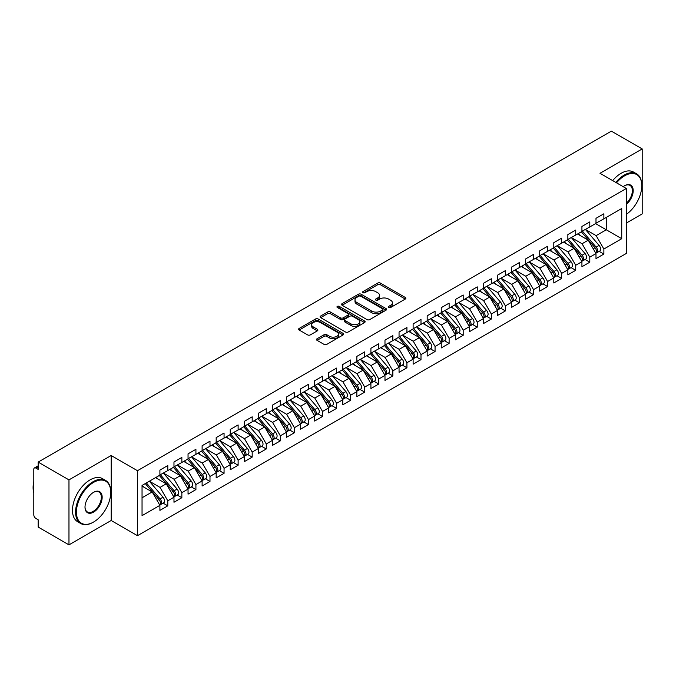 <?xml version="1.0" encoding="UTF-8"?>
<svg xmlns="http://www.w3.org/2000/svg" width="676" height="676" viewBox="0 0 676 676"><rect width="100%" height="100%" fill="white"/><g stroke="black" fill="none" stroke-linecap="round" stroke-linejoin="round"><path stroke-width="1.01" d="M388.683 307.529A1.369 0.786 0 0 0 390.618 307.529L405.287 299.054A1.952 1.124 0 0 0 405.853 298.26A1.952 1.124 0 0 0 405.287 297.465L380.427 283.109A1.952 1.124 0 0 0 377.673 283.109L362.995 291.584A1.369 0.786 0 0 0 362.598 292.142A1.369 0.786 0 0 0 362.995 292.7A1.369 0.786 0 0 0 364.93 292.7L366.831 291.601A6.245 3.608 0 0 1 375.67 291.601L377.74 292.801A6.245 3.608 0 0 1 379.566 295.353A6.245 3.608 0 0 1 377.74 297.905L375.839 298.995A1.369 0.786 0 0 0 375.442 299.553A1.369 0.786 0 0 0 375.839 300.11A1.369 0.786 0 0 0 377.774 300.11L379.675 299.02A6.245 3.608 0 0 1 388.506 299.02L390.576 300.212A6.245 3.608 0 0 1 392.41 302.764A6.245 3.608 0 0 1 390.576 305.315L388.683 306.414A1.369 0.786 0 0 0 388.277 306.972A1.369 0.786 0 0 0 388.683 307.529L388.683 306.414M317.052 338.76A1.952 1.124 0 0 0 316.478 339.555A1.952 1.124 0 0 0 317.052 340.349L324.024 344.38A1.952 1.124 0 0 0 326.787 344.38L343.078 334.966A1.952 1.124 0 0 0 343.653 334.172A1.952 1.124 0 0 0 343.078 333.378L318.227 319.03A1.952 1.124 0 0 0 315.464 319.03L299.172 328.435A1.952 1.124 0 0 0 298.598 329.229A1.952 1.124 0 0 0 299.172 330.023L307.597 334.89A1.952 1.124 0 0 0 310.36 334.89L317.331 330.868A1.952 1.124 0 0 0 317.897 330.065A1.952 1.124 0 0 0 317.331 329.271L313.149 326.854A5.222 3.017 0 0 1 311.619 324.725A5.222 3.017 0 0 1 314.847 321.937A5.222 3.017 0 0 1 320.542 322.596L336.901 332.043A5.222 3.017 0 0 1 338.431 334.172A5.222 3.017 0 0 1 335.203 336.961A5.222 3.017 0 0 1 329.516 336.302L326.787 334.73A1.952 1.124 0 0 0 324.024 334.73L317.052 338.76L317.052 340.349M626.306 223.08L642.2 213.903L642.2 148.931L611.391 131.144L38.16 462.097L38.16 469.406L35.913 468.105A2.983 1.724 -120 0 0 34.417 467.961A2.983 1.724 -120 0 0 33.8 469.321L33.8 514.808A2.983 1.724 -120 0 0 35.913 518.458L38.16 519.76L38.16 527.069L68.969 544.856L111.168 520.495L137.473 535.679L137.473 470.707L111.168 455.514L68.969 479.884L38.16 462.097M642.2 148.931L600.001 173.293L626.306 188.486L137.473 470.707M366.967 319.587A1.952 1.124 0 0 0 369.73 319.587L386.021 310.174A1.952 1.124 0 0 0 386.596 309.38A1.952 1.124 0 0 0 386.021 308.586L361.17 294.237A1.952 1.124 0 0 0 358.407 294.237L342.115 303.642A1.952 1.124 0 0 0 341.541 304.437A1.952 1.124 0 0 0 342.115 305.231L366.967 319.587M337.899 307.825A1.369 0.786 0 0 1 339.284 308.011L364.525 322.587L348.258 331.984A1.952 1.124 0 0 1 345.495 331.984L320.644 317.627L320.644 316.038A1.952 1.124 0 0 0 320.069 316.833A1.952 1.124 0 0 0 320.644 317.627M320.644 316.038L327.615 312.008A1.952 1.124 0 0 1 330.378 312.008L340.459 317.83A1.952 1.124 0 0 0 343.222 317.83L347.844 315.16A1.952 1.124 0 0 0 348.419 314.365A1.952 1.124 0 0 0 347.844 313.563L337.349 307.504A1.369 0.786 0 0 1 336.952 306.946A1.369 0.786 0 0 1 337.797 306.22A1.369 0.786 0 0 1 339.284 306.389L364.55 320.982A1.952 1.124 0 0 1 365.125 321.776A1.952 1.124 0 0 1 364.55 322.57L364.55 320.982M137.473 535.679L626.306 253.458L626.306 188.486M595.564 223.604L621.734 238.713L621.734 208.504L603.871 218.813L603.871 213.785L595.987 218.331L595.987 223.367L589.802 226.942L589.802 221.905L581.926 226.452L581.926 231.488L575.732 235.062L575.732 230.026L567.857 234.572L567.857 239.608L561.663 243.183L561.663 238.146L553.788 242.692L553.788 247.729L547.602 251.303L547.602 246.267L539.718 250.813L539.718 255.849L533.533 259.423L533.533 254.387L525.658 258.933L525.658 263.97L519.464 267.544L519.464 262.508L511.588 267.062L511.588 272.09L505.394 275.664L505.394 270.628L497.519 275.183L497.519 280.219L491.334 283.785L491.334 278.757L483.45 283.303L483.45 288.339L477.264 291.914L477.264 286.877L469.389 291.424L469.389 296.46L463.195 300.034L463.195 294.998L455.32 299.544L455.32 304.58L449.126 308.155L449.126 303.118L441.251 307.665L441.251 312.701L435.065 316.275L435.065 311.239L427.181 315.785L427.181 320.821L420.996 324.395L420.996 319.359L413.12 323.905L413.12 328.942L406.927 332.516L406.927 327.48L399.051 332.034L399.051 337.062L392.857 340.636L392.857 335.6L384.982 340.155L384.982 345.191L378.797 348.757L378.797 343.729L370.913 348.275L370.913 353.311L364.727 356.886L364.727 351.85L356.852 356.396L356.852 361.432L350.658 365.006L350.658 359.97L342.783 364.516L342.783 369.552L336.597 373.127L336.597 368.09L328.713 372.637L328.713 377.673L322.528 381.247L322.528 376.211L314.653 380.757L314.653 385.793L308.459 389.368L308.459 384.331L300.583 388.877L300.583 393.914L294.39 397.488L294.39 392.452L286.514 397.006L286.514 402.034L280.329 405.608L280.329 400.572L272.445 405.127L272.445 410.163L266.26 413.737L266.26 408.701L258.384 413.247L258.384 418.283L252.19 421.858L252.19 416.822L244.315 421.368L244.315 426.404L238.121 429.978L238.121 424.942L230.246 429.488L230.246 434.524L224.06 438.099L224.06 433.062L216.176 437.609L216.176 442.645L209.991 446.219L209.991 441.183L202.116 445.729L202.116 450.765L195.922 454.34L195.922 449.303L188.046 453.849L188.046 458.886L181.852 462.46L181.852 457.424L173.977 461.978L173.977 467.015L167.792 470.58L167.792 465.544L159.908 470.099L159.908 475.135L142.044 485.444L142.044 515.661L159.908 505.344L152.176 491.942L142.044 486.095M621.734 238.713L603.871 249.03L596.131 235.628L585.441 229.46M599.189 251.362L603.871 254.066L603.871 249.03M603.871 254.066L595.987 258.612L595.987 253.576L589.802 257.15L582.061 243.749L571.372 237.58M585.129 259.483L589.802 262.187L589.802 257.15M589.802 262.187L581.926 266.733L581.926 261.696L575.732 265.271L567.992 251.869L557.303 245.701M571.059 267.611L575.732 270.307L575.732 265.271M575.732 270.307L567.857 274.853L567.857 269.817L561.663 273.391L553.931 259.99L543.242 253.821M556.99 275.732L561.663 278.428L561.663 273.391M561.663 278.428L553.788 282.974L553.788 277.937L547.602 281.512L539.862 268.11L529.173 261.942M542.921 283.852L547.602 286.548L547.602 281.512M547.602 286.548L539.718 291.102L539.718 286.066L533.533 289.641L525.793 276.239L515.104 270.062M528.86 291.973L533.533 294.668L533.533 289.641M533.533 294.668L525.658 299.223L525.658 294.187L519.464 297.761L511.732 284.359L501.034 278.182M514.791 300.093L519.464 302.797L519.464 297.761M519.464 302.797L511.588 307.343L511.588 302.307L505.394 305.882L497.663 292.48L486.973 286.303M500.722 308.214L505.394 310.918L505.394 305.882M505.394 310.918L497.519 315.464L497.519 310.428L491.334 314.002L483.593 300.6L472.904 294.432L486.559 310.377L483.602 312.084A3.98 2.298 60 0 1 485.14 315.869A3.98 2.298 60 0 1 484.32 317.686A3.98 2.298 60 0 1 483.67 317.872M486.652 316.334L491.334 319.038L491.334 314.002M491.334 319.038L483.45 323.584L483.45 318.548L477.264 322.122L469.524 308.721L458.835 302.552L472.49 318.497L469.541 320.204A3.98 2.298 60 0 1 471.071 323.99A3.98 2.298 60 0 1 470.251 325.807A3.98 2.298 60 0 1 469.609 325.993M472.592 324.455L477.264 327.159L477.264 322.122M477.264 327.159L469.389 331.705L469.389 326.669L463.195 330.243L455.463 316.841L444.766 310.673L458.429 326.618L455.472 328.325A3.98 2.298 60 0 1 457.01 332.11A3.98 2.298 60 0 1 456.182 333.927A3.98 2.298 60 0 1 455.54 334.113M458.522 332.584L463.195 335.279L463.195 330.243M463.195 335.279L455.32 339.825L455.32 334.789L449.126 338.363L441.394 324.962L430.705 318.793M444.453 340.704L449.126 343.4L449.126 338.363M449.126 343.4L441.251 347.946L441.251 342.918L435.065 346.484L427.325 333.091L416.636 326.914L430.291 342.867L427.333 344.574A3.98 2.298 60 0 1 428.871 348.351A3.98 2.298 60 0 1 428.052 350.176A3.98 2.298 60 0 1 427.401 350.354M430.384 348.824L435.065 351.52L435.065 346.484M435.065 351.52L427.181 356.075L427.181 351.038L420.996 354.613L413.256 341.211L402.566 335.034L416.222 350.988L413.273 352.695A3.98 2.298 60 0 1 414.802 356.472A3.98 2.298 60 0 1 413.982 358.297A3.98 2.298 60 0 1 413.34 358.483M416.323 356.945L420.996 359.64L420.996 354.613M420.996 359.64L413.12 364.195L413.12 359.159L406.927 362.733L399.195 349.331L388.497 343.154L402.161 359.108L399.203 360.815A3.98 2.298 60 0 1 400.741 364.592A3.98 2.298 60 0 1 399.913 366.417A3.98 2.298 60 0 1 399.271 366.603M402.254 365.065L406.927 367.769L406.927 362.733M406.927 367.769L399.051 372.315L399.051 367.279L392.857 370.854L385.126 357.452L374.436 351.275M388.185 373.186L392.857 375.89L392.857 370.854M392.857 375.89L384.982 380.436L384.982 375.4L378.797 378.974L371.056 365.572L360.367 359.404L374.022 375.349L371.065 377.056A3.98 2.298 60 0 1 372.603 380.841A3.98 2.298 60 0 1 371.783 382.658A3.98 2.298 60 0 1 371.141 382.844M374.115 381.306L378.797 384.01L378.797 378.974M378.797 384.01L370.913 388.556L370.913 383.52L364.727 387.094L356.987 373.693L346.298 367.524L359.953 383.469L357.004 385.176A3.98 2.298 60 0 1 358.542 388.962A3.98 2.298 60 0 1 357.714 390.779A3.98 2.298 60 0 1 357.072 390.965M360.055 389.435L364.727 392.131L364.727 387.094M364.727 392.131L356.852 396.677L356.852 391.641L350.658 395.215L342.926 381.813L332.229 375.645L345.892 391.59L342.935 393.297A3.98 2.298 60 0 1 344.473 397.082A3.98 2.298 60 0 1 343.645 398.899A3.98 2.298 60 0 1 343.002 399.085M345.985 397.556L350.658 400.251L350.658 395.215M350.658 400.251L342.783 404.797L342.783 399.761L336.597 403.335L328.857 389.934L318.168 383.765M331.916 405.676L336.597 408.372L336.597 403.335M336.597 408.372L328.713 412.918L328.713 407.89L322.528 411.456L314.788 398.063L304.099 391.886M317.847 413.796L322.528 416.492L322.528 411.456M322.528 416.492L314.653 421.047L314.653 416.01L308.459 419.585L300.719 406.183L290.029 400.006M303.786 421.917L308.459 424.613L308.459 419.585M308.459 424.613L300.583 429.167L300.583 424.131L294.39 427.705L286.658 414.303L275.96 408.127M289.717 430.037L294.39 432.741L294.39 427.705M294.39 432.741L286.514 437.287L286.514 432.251L280.329 435.826L272.589 422.424L261.899 416.247M275.647 438.158L280.329 440.862L280.329 435.826M280.329 440.862L272.445 445.408L272.445 440.372L266.26 443.946L258.519 430.544L247.83 424.376M261.587 446.278L266.26 448.982L266.26 443.946M266.26 448.982L258.384 453.528L258.384 448.492L252.19 452.067L244.45 438.665L233.761 432.496M247.517 454.407L252.19 457.103L252.19 452.067M252.19 457.103L244.315 461.649L244.315 456.613L238.121 460.187L230.389 446.785L219.7 440.617M233.448 462.528L238.121 465.223L238.121 460.187M238.121 465.223L230.246 469.769L230.246 464.733L224.06 468.307L216.32 454.906L205.631 448.737L219.286 464.691L216.328 466.389A3.98 2.298 60 0 1 217.866 470.175A3.98 2.298 60 0 1 217.047 472A3.98 2.298 60 0 1 216.396 472.178M219.379 470.648L224.06 473.344L224.06 468.307M224.06 473.344L216.176 477.89L216.176 472.862L209.991 476.428L202.251 463.035L191.561 456.858L205.217 472.811L202.268 474.518A3.98 2.298 60 0 1 203.797 478.295A3.98 2.298 60 0 1 202.977 480.121A3.98 2.298 60 0 1 202.335 480.298M205.318 478.769L209.991 481.464L209.991 476.428M209.991 481.464L202.116 486.019L202.116 480.982L195.922 484.557L188.19 471.155L177.492 464.978M191.249 486.889L195.922 489.593L195.922 484.557M195.922 489.593L188.046 494.139L188.046 489.103L181.852 492.677L174.121 479.276L163.431 473.099L177.087 489.052L174.129 490.759A3.98 2.298 60 0 1 175.667 494.536A3.98 2.298 60 0 1 174.839 496.361A3.98 2.298 60 0 1 174.197 496.547M177.18 495.009L181.852 497.713L181.852 492.677M181.852 497.713L173.977 502.26L173.977 497.223L167.792 500.798L160.051 487.396L149.362 481.219L163.017 497.173L160.06 498.88A3.98 2.298 60 0 1 161.598 502.657A3.98 2.298 60 0 1 160.778 504.482A3.98 2.298 60 0 1 160.127 504.668M163.11 503.13L167.792 505.834L167.792 500.798M167.792 505.834L159.908 510.38L159.908 505.344M159.908 474.966L167.792 470.58M142.044 497.789L152.176 491.942M173.977 466.846L181.852 462.46M160.051 487.396L166.245 483.822L155.548 477.653M173.977 497.223L166.245 483.822M188.046 458.725L195.922 454.34M174.121 479.276L180.306 475.701L169.617 469.524M188.046 489.103L180.306 475.701M202.116 450.605L209.991 446.219M188.19 471.155L194.375 467.581L183.686 461.404M202.116 480.982L194.375 467.581M216.176 442.484L224.06 438.099M202.251 463.035L208.445 459.46L197.755 453.283M216.176 472.862L208.445 459.46M230.246 434.364L238.121 429.978M216.32 454.906L222.505 451.34L211.816 445.163M230.246 464.733L222.505 451.34M244.315 426.243L252.19 421.858M230.389 446.785L236.575 443.211L225.885 437.042M244.315 456.613L236.575 443.211M258.384 418.123L266.26 413.737M244.45 438.665L250.644 435.09L239.955 428.922M258.384 448.492L250.644 435.09M272.445 409.994L280.329 405.608M258.519 430.544L264.713 426.97L254.015 420.802M272.445 440.372L264.713 426.97M286.514 401.874L294.39 397.488M272.589 422.424L278.774 418.85L268.085 412.681M286.514 432.251L278.774 418.85M300.583 393.753L308.459 389.368M286.658 414.303L292.843 410.729L282.154 404.552M300.583 424.131L292.843 410.729M314.653 385.633L322.528 381.247M300.719 406.183L306.912 402.609L296.223 396.432M314.653 416.01L306.912 402.609M328.713 377.512L336.597 373.127M314.788 398.063L320.982 394.488L310.284 388.311M328.713 407.89L320.982 394.488M342.783 369.392L350.658 365.006M328.857 389.934L335.042 386.368L324.353 380.191M342.783 399.761L335.042 386.368M356.852 361.271L364.727 356.886M342.926 381.813L349.112 378.239L338.423 372.07M356.852 391.641L349.112 378.239M370.913 353.142L378.797 348.757M356.987 373.693L363.181 370.118L352.492 363.95M370.913 383.52L363.181 370.118M384.982 345.022L392.857 340.636M371.056 365.572L377.25 361.998L366.553 355.829M384.982 375.4L377.25 361.998M399.051 336.901L406.927 332.516M385.126 357.452L391.311 353.878L380.622 347.709M399.051 367.279L391.311 353.878M413.12 328.781L420.996 324.395M399.195 349.331L405.38 345.757L394.691 339.58M413.12 359.159L405.38 345.757M427.181 320.661L435.065 316.275M413.256 341.211L419.45 337.637L408.76 331.46M427.181 351.038L419.45 337.637M441.251 312.54L449.126 308.155M427.325 333.091L433.519 329.516L422.821 323.339M441.251 342.918L433.519 329.516M455.32 304.42L463.195 300.034M441.394 324.962L447.58 321.396L436.89 315.219M455.32 334.789L447.58 321.396M469.389 296.299L477.264 291.914M455.463 316.841L461.649 313.267L450.96 307.098M469.389 326.669L461.649 313.267M483.45 288.17L491.334 283.785M469.524 308.721L475.718 305.146L465.029 298.978M483.45 318.548L475.718 305.146M497.519 280.05L505.394 275.664M483.593 300.6L489.787 297.026L479.09 290.857M497.519 310.428L489.787 297.026M511.588 271.929L519.464 267.544M497.663 292.48L503.848 288.905L493.159 282.737M511.588 302.307L503.848 288.905M525.658 263.809L533.533 259.423M511.732 284.359L517.917 280.785L507.228 274.608M525.658 294.187L517.917 280.785M539.718 255.689L547.602 251.303M525.793 276.239L531.987 272.665L521.297 266.488M539.718 286.066L531.987 272.665M553.788 247.568L561.663 243.183M539.862 268.11L546.056 264.544L535.358 258.367M553.788 277.937L546.056 264.544M567.857 239.448L575.732 235.062M553.931 259.99L560.117 256.415L549.427 250.247M567.857 269.817L560.117 256.415M581.926 231.327L589.802 226.942M567.992 251.869L574.186 248.295L563.497 242.126M581.926 261.696L574.186 248.295M595.987 223.198L603.871 218.813M596.131 235.628L606.262 229.781L606.262 217.435L621.734 208.504M582.061 243.749L588.255 240.174L577.558 234.006M595.987 253.576L588.255 240.174M68.969 479.884L68.969 544.856M111.168 520.495L111.168 455.514M389.224 307.724L390.576 306.938A6.245 3.608 0 0 0 392.41 304.386L392.41 302.764M379.566 295.353L379.566 296.975A6.245 3.608 0 0 1 377.74 299.527L376.388 300.305M405.262 299.071L380.427 284.74A1.952 1.124 0 0 0 377.673 284.74L363.544 292.894M385.996 310.191L361.17 295.86A1.952 1.124 0 0 0 358.407 295.86L342.14 305.248M382.574 309.938A1.369 0.786 0 0 0 382.971 309.38A1.369 0.786 0 0 0 382.574 308.822L360.756 296.223A1.369 0.786 0 0 0 358.821 296.223L356.818 297.381A6.245 3.608 0 0 0 354.993 299.933A6.245 3.608 0 0 0 356.818 302.485L371.732 311.095A6.245 3.608 0 0 0 380.571 311.095L382.574 309.938L382.574 311.56A1.369 0.786 0 0 0 382.971 311.002L382.971 309.38M354.993 299.933L354.993 301.555A6.245 3.608 0 0 0 356.818 304.107L356.818 302.485M382.574 311.56L380.571 312.718A6.245 3.608 0 0 1 371.732 312.718L356.818 304.107M320.669 317.644L327.615 313.639L327.615 312.008M348.419 314.365L348.419 315.988A1.952 1.124 0 0 1 347.844 316.782L343.222 319.452A1.952 1.124 0 0 1 340.459 319.452L330.378 313.639A1.952 1.124 0 0 0 327.615 313.639M350.92 323.872A5.222 3.017 0 0 0 356.607 324.522A5.222 3.017 0 0 0 359.835 321.734A5.222 3.017 0 0 0 358.305 319.604L352.542 316.275A1.952 1.124 0 0 0 349.779 316.275L345.149 318.945A1.952 1.124 0 0 0 344.583 319.74A1.952 1.124 0 0 0 345.149 320.542L350.92 323.872L350.92 325.494A5.222 3.017 0 0 0 356.607 326.145A5.222 3.017 0 0 0 359.835 323.365L359.835 321.734M344.583 319.74L344.583 321.37A1.952 1.124 0 0 0 345.149 322.165L345.149 320.542M350.92 325.494L345.149 322.165M338.431 334.172L338.431 335.795A5.222 3.017 0 0 1 335.203 338.583A5.222 3.017 0 0 1 329.516 337.932L326.787 336.352A1.952 1.124 0 0 0 324.024 336.352L317.078 340.366M311.619 324.725L311.619 326.347A5.222 3.017 0 0 0 313.149 328.485L313.149 326.854M317.306 330.877L313.149 328.485M343.053 334.983L318.227 320.652A1.952 1.124 0 0 0 315.464 320.652L299.198 330.04M582.467 231.175L596.139 247.112A3.98 2.298 60 0 1 597.677 250.897A3.98 2.298 60 0 1 596.857 252.714L599.806 251.007A3.98 2.298 -120 0 0 600.634 249.19A3.98 2.298 -120 0 0 599.097 245.405L585.424 229.468M596.857 252.714A3.98 2.298 60 0 1 596.207 252.9M581.343 231.817L595.015 247.762A3.98 2.298 60 0 1 596.553 251.54A3.98 2.298 60 0 1 595.826 253.297M580.008 235.417L578.386 233.524M568.398 239.296L582.078 255.232A3.98 2.298 60 0 1 583.608 259.018A3.98 2.298 60 0 1 582.788 260.835L585.737 259.128A3.98 2.298 -120 0 0 586.565 257.311A3.98 2.298 -120 0 0 585.027 253.525L571.355 237.589M582.788 260.835A3.98 2.298 60 0 1 582.146 261.02M567.274 239.946L580.946 255.883A3.98 2.298 60 0 1 582.484 259.668A3.98 2.298 60 0 1 581.766 261.418M565.939 243.537L564.325 241.645M554.337 247.416L568.009 263.353A3.98 2.298 60 0 1 569.547 267.138A3.98 2.298 60 0 1 568.719 268.955L571.676 267.248A3.98 2.298 -120 0 0 572.496 265.431A3.98 2.298 -120 0 0 570.958 261.646L557.286 245.709M568.719 268.955A3.98 2.298 60 0 1 568.077 269.141M553.205 248.067L566.885 264.003A3.98 2.298 60 0 1 568.415 267.789A3.98 2.298 60 0 1 567.696 269.547M551.878 251.658L550.256 249.774M540.268 255.536L553.94 271.473A3.98 2.298 60 0 1 555.478 275.259A3.98 2.298 60 0 1 554.65 277.075L557.607 275.377A3.98 2.298 -120 0 0 558.427 273.552A3.98 2.298 -120 0 0 556.897 269.775L543.217 253.83M554.65 277.075A3.98 2.298 60 0 1 554.007 277.261M539.144 256.187L552.816 272.124A3.98 2.298 60 0 1 554.354 275.909A3.98 2.298 60 0 1 553.627 277.667M537.809 259.778L536.186 257.894M526.198 263.657L539.87 279.602A3.98 2.298 60 0 1 541.408 283.379A3.98 2.298 60 0 1 540.589 285.204L543.538 283.498A3.98 2.298 -120 0 0 544.366 281.672A3.98 2.298 -120 0 0 542.828 277.895L529.156 261.95M540.589 285.204A3.98 2.298 60 0 1 539.938 285.382M525.075 264.308L538.747 280.244A3.98 2.298 60 0 1 540.285 284.03A3.98 2.298 60 0 1 539.558 285.787M523.739 267.899L522.117 266.014M626.306 214.376A24.268 14.01 120 0 0 641.778 185.723A24.268 14.01 120 0 0 624.616 175.811A24.268 14.01 120 0 0 616.52 182.833M615.785 182.41A24.868 14.357 -60 0 1 624.193 175.084A24.868 14.357 -60 0 1 636.631 173.85A24.868 14.357 -60 0 1 641.778 185.232A24.868 14.357 -60 0 1 641.778 185.477M623.188 186.686A12.134 7.005 -60 0 1 624.616 185.723L624.616 185.723A12.134 7.005 -60 0 1 633.158 189.719A12.134 7.005 -60 0 1 626.306 204.372M612.693 180.619A24.868 14.357 -60 0 1 621.1 173.293A24.868 14.357 -60 0 1 633.53 172.067L636.631 173.85M626.306 203.265A11.534 6.659 120 0 0 632.077 193.277A11.534 6.659 120 0 0 629.964 185.393A11.534 6.659 120 0 0 624.404 185.849M93.161 522.278L93.584 522.033A24.268 14.01 120 0 0 110.746 492.305A24.268 14.01 120 0 0 93.584 482.402A24.268 14.01 120 0 0 76.422 512.129A24.268 14.01 120 0 0 93.584 522.033L93.161 522.278A24.868 14.357 -60 0 1 80.731 523.511A24.868 14.357 -60 0 1 76.92 503.586A24.868 14.357 -60 0 1 93.161 481.667A24.868 14.357 -60 0 1 105.6 480.442A24.868 14.357 -60 0 1 110.746 491.824A24.868 14.357 -60 0 1 110.746 492.069M93.584 512.129A12.134 7.005 -60 0 1 85.007 507.169A12.134 7.005 -60 0 1 93.584 492.305L93.584 492.305A12.134 7.005 -60 0 1 102.169 497.266A12.134 7.005 -60 0 1 93.584 512.129M85.007 506.924A11.534 6.659 120 0 0 87.39 511.969A11.534 6.659 120 0 0 93.161 511.394A11.534 6.659 120 0 0 100.699 501.229A11.534 6.659 120 0 0 98.933 491.984A11.534 6.659 120 0 0 93.373 492.432M80.731 523.511L77.639 521.72A24.868 14.357 -60 0 1 73.819 501.795A24.868 14.357 -60 0 1 90.069 479.884A24.868 14.357 -60 0 1 102.498 478.65L105.6 480.442M33.8 492.88A24.868 14.357 -60 0 1 33.8 481.506M512.129 271.777L525.81 287.722A3.98 2.298 60 0 1 527.339 291.5A3.98 2.298 60 0 1 526.519 293.325L529.469 291.618A3.98 2.298 -120 0 0 530.297 289.793A3.98 2.298 -120 0 0 528.759 286.016L515.087 270.07M526.519 293.325A3.98 2.298 60 0 1 525.877 293.502M511.005 272.428L524.677 288.373A3.98 2.298 60 0 1 526.215 292.15A3.98 2.298 60 0 1 525.497 293.908M509.67 276.028L508.056 274.135M498.068 279.898L511.74 295.843A3.98 2.298 60 0 1 513.278 299.62A3.98 2.298 60 0 1 512.45 301.445L515.408 299.738A3.98 2.298 -120 0 0 516.227 297.913A3.98 2.298 -120 0 0 514.689 294.136L501.017 278.199M512.45 301.445A3.98 2.298 60 0 1 511.808 301.631M496.936 280.548L510.617 296.494A3.98 2.298 60 0 1 512.146 300.271A3.98 2.298 60 0 1 511.428 302.028M495.609 284.148L493.987 282.255M483.999 288.018L497.671 303.963A3.98 2.298 60 0 1 499.209 307.741A3.98 2.298 60 0 1 498.381 309.566L501.338 307.859A3.98 2.298 -120 0 0 502.167 306.042A3.98 2.298 -120 0 0 500.629 302.256L486.948 286.32M498.381 309.566A3.98 2.298 60 0 1 497.739 309.752M482.875 288.669L496.547 304.614A3.98 2.298 60 0 1 498.085 308.391A3.98 2.298 60 0 1 497.359 310.149M481.54 292.269L479.918 290.376M484.32 317.686L487.269 315.979A3.98 2.298 -120 0 0 488.097 314.163A3.98 2.298 -120 0 0 486.559 310.377M468.806 296.789L482.478 312.735A3.98 2.298 60 0 1 484.016 316.512A3.98 2.298 60 0 1 483.289 318.269M467.471 300.389L465.848 298.496M469.93 296.147L483.602 312.084M470.251 325.807L473.208 324.1A3.98 2.298 -120 0 0 474.028 322.283A3.98 2.298 -120 0 0 472.49 318.497M454.737 304.918L468.409 320.855A3.98 2.298 60 0 1 469.947 324.641A3.98 2.298 60 0 1 469.228 326.39M453.402 308.51L451.788 306.617M455.861 304.268L469.541 320.204M456.182 333.927L459.139 332.229A3.98 2.298 -120 0 0 459.959 330.403A3.98 2.298 -120 0 0 458.429 326.618M440.667 313.039L454.348 328.975A3.98 2.298 60 0 1 455.886 332.761A3.98 2.298 60 0 1 455.159 334.519M439.341 316.63L437.718 314.746M441.8 312.388L455.472 328.325M427.731 320.509L441.403 336.445A3.98 2.298 60 0 1 442.941 340.231A3.98 2.298 60 0 1 442.112 342.048L445.07 340.349A3.98 2.298 -120 0 0 445.898 338.524A3.98 2.298 -120 0 0 444.36 334.747L430.68 318.802M442.112 342.048A3.98 2.298 60 0 1 441.47 342.233M426.607 321.159L440.279 337.096A3.98 2.298 60 0 1 441.817 340.881A3.98 2.298 60 0 1 441.09 342.639M425.272 324.75L423.649 322.866M428.052 350.176L431.001 348.47A3.98 2.298 -120 0 0 431.829 346.644A3.98 2.298 -120 0 0 430.291 342.867M412.537 329.28L426.21 345.216A3.98 2.298 60 0 1 427.747 349.002A3.98 2.298 60 0 1 427.029 350.76M411.202 332.871L409.58 330.986M413.661 328.629L427.333 344.574M413.982 358.297L416.94 356.59A3.98 2.298 -120 0 0 417.76 354.765A3.98 2.298 -120 0 0 416.222 350.988M398.468 337.4L412.149 353.345A3.98 2.298 60 0 1 413.678 357.122A3.98 2.298 60 0 1 412.96 358.88M397.133 341L395.519 339.107M399.592 336.749L413.273 352.695M399.913 366.417L402.871 364.71A3.98 2.298 -120 0 0 403.69 362.885A3.98 2.298 -120 0 0 402.161 359.108M384.399 345.52L398.079 361.466A3.98 2.298 60 0 1 399.617 365.243A3.98 2.298 60 0 1 398.891 367M383.072 349.12L381.45 347.227M385.531 344.87L399.203 360.815M371.462 352.999L385.134 368.935A3.98 2.298 60 0 1 386.672 372.713A3.98 2.298 60 0 1 385.844 374.538L388.801 372.831A3.98 2.298 -120 0 0 389.63 371.014A3.98 2.298 -120 0 0 388.092 367.229L374.42 351.292M385.844 374.538A3.98 2.298 60 0 1 385.202 374.724M370.338 353.641L384.01 369.586A3.98 2.298 60 0 1 385.548 373.363A3.98 2.298 60 0 1 384.821 375.121M369.003 357.241L367.381 355.348M371.783 382.658L374.732 380.951A3.98 2.298 -120 0 0 375.56 379.135A3.98 2.298 -120 0 0 374.022 375.349M356.269 361.77L369.941 377.707A3.98 2.298 60 0 1 371.479 381.484A3.98 2.298 60 0 1 370.761 383.241M354.934 365.361L353.311 363.468M357.393 361.119L371.065 377.056M357.714 390.779L360.671 389.072A3.98 2.298 -120 0 0 361.491 387.255A3.98 2.298 -120 0 0 359.953 383.469M342.2 369.89L355.88 385.827A3.98 2.298 60 0 1 357.41 389.613A3.98 2.298 60 0 1 356.691 391.362M340.873 373.482L339.251 371.589M343.324 369.24L357.004 385.176M343.645 398.899L346.602 397.201A3.98 2.298 -120 0 0 347.422 395.375A3.98 2.298 -120 0 0 345.892 391.59M328.139 378.011L341.811 393.947A3.98 2.298 60 0 1 343.349 397.733A3.98 2.298 60 0 1 342.622 399.491M326.804 381.602L325.181 379.718M329.263 377.36L342.935 393.297M315.193 385.481L328.866 401.417A3.98 2.298 60 0 1 330.403 405.203A3.98 2.298 60 0 1 329.584 407.028L332.533 405.321A3.98 2.298 -120 0 0 333.361 403.496A3.98 2.298 -120 0 0 331.823 399.719L318.151 383.774M329.584 407.028A3.98 2.298 60 0 1 328.933 407.205M314.07 386.131L327.742 402.068A3.98 2.298 60 0 1 329.28 405.853A3.98 2.298 60 0 1 328.553 407.611M312.735 389.722L311.112 387.838M301.124 393.601L314.805 409.546A3.98 2.298 60 0 1 316.334 413.323A3.98 2.298 60 0 1 315.515 415.149L318.464 413.442A3.98 2.298 -120 0 0 319.292 411.616A3.98 2.298 -120 0 0 317.754 407.839L304.082 391.894M315.515 415.149A3.98 2.298 60 0 1 314.872 415.326M300 394.252L313.672 410.188A3.98 2.298 60 0 1 315.21 413.974A3.98 2.298 60 0 1 314.492 415.732M298.665 397.851L297.043 395.959M287.055 401.721L300.735 417.667A3.98 2.298 60 0 1 302.273 421.444A3.98 2.298 60 0 1 301.445 423.269L304.403 421.562A3.98 2.298 -120 0 0 305.222 419.737A3.98 2.298 -120 0 0 303.685 415.96L290.012 400.015M301.445 423.269A3.98 2.298 60 0 1 300.803 423.455M285.931 402.372L299.612 418.317A3.98 2.298 60 0 1 301.141 422.094A3.98 2.298 60 0 1 300.423 423.852M284.604 405.972L282.982 404.079M272.994 409.842L286.666 425.787A3.98 2.298 60 0 1 288.204 429.564A3.98 2.298 60 0 1 287.376 431.389L290.334 429.683A3.98 2.298 -120 0 0 291.153 427.866A3.98 2.298 -120 0 0 289.624 424.08L275.943 408.143M287.376 431.389A3.98 2.298 60 0 1 286.734 431.575M271.87 410.493L285.542 426.438A3.98 2.298 60 0 1 287.08 430.215A3.98 2.298 60 0 1 286.354 431.972M270.535 414.092L268.913 412.199M258.925 417.971L272.597 433.907A3.98 2.298 60 0 1 274.135 437.685A3.98 2.298 60 0 1 273.315 439.51L276.264 437.803A3.98 2.298 -120 0 0 277.092 435.986A3.98 2.298 -120 0 0 275.555 432.201L261.882 416.264M273.315 439.51A3.98 2.298 60 0 1 272.665 439.696M257.801 418.613L271.473 434.558A3.98 2.298 60 0 1 273.011 438.335A3.98 2.298 60 0 1 272.284 440.093M256.466 422.213L254.844 420.32M244.856 426.091L258.536 442.028A3.98 2.298 60 0 1 260.066 445.814A3.98 2.298 60 0 1 259.246 447.63L262.195 445.923A3.98 2.298 -120 0 0 263.023 444.107A3.98 2.298 -120 0 0 261.485 440.321L247.813 424.384M259.246 447.63A3.98 2.298 60 0 1 258.604 447.816M243.732 426.742L257.404 442.679A3.98 2.298 60 0 1 258.942 446.456A3.98 2.298 60 0 1 258.224 448.213M242.397 430.333L240.774 428.44M230.795 434.212L244.467 450.148A3.98 2.298 60 0 1 246.005 453.934A3.98 2.298 60 0 1 245.177 455.751L248.134 454.044A3.98 2.298 -120 0 0 248.954 452.227A3.98 2.298 -120 0 0 247.416 448.442L233.744 432.505M245.177 455.751A3.98 2.298 60 0 1 244.535 455.937M229.663 434.862L243.343 450.799A3.98 2.298 60 0 1 244.873 454.585A3.98 2.298 60 0 1 244.154 456.342M228.336 438.454L226.714 436.569M216.726 442.332L230.398 458.269A3.98 2.298 60 0 1 231.936 462.054A3.98 2.298 60 0 1 231.107 463.871L234.065 462.173A3.98 2.298 -120 0 0 234.885 460.348A3.98 2.298 -120 0 0 233.355 456.57L219.675 440.625M231.107 463.871A3.98 2.298 60 0 1 230.465 464.057M215.602 442.983L229.274 458.92A3.98 2.298 60 0 1 230.812 462.705A3.98 2.298 60 0 1 230.085 464.463M214.267 446.574L212.644 444.69M217.047 472L219.996 470.293A3.98 2.298 -120 0 0 220.824 468.468A3.98 2.298 -120 0 0 219.286 464.691M201.532 451.103L215.205 467.04A3.98 2.298 60 0 1 216.743 470.826A3.98 2.298 60 0 1 216.016 472.583M200.197 454.695L198.575 452.81M202.656 450.453L216.328 466.389M202.977 480.121L205.926 478.414A3.98 2.298 -120 0 0 206.755 476.588A3.98 2.298 -120 0 0 205.217 472.811M187.463 459.224L201.135 475.16A3.98 2.298 60 0 1 202.673 478.946A3.98 2.298 60 0 1 201.955 480.704M186.128 462.823L184.514 460.931M188.587 458.573L202.268 474.518M174.526 466.693L188.198 482.639A3.98 2.298 60 0 1 189.736 486.416A3.98 2.298 60 0 1 188.908 488.241L191.866 486.534A3.98 2.298 -120 0 0 192.685 484.709A3.98 2.298 -120 0 0 191.147 480.932L177.475 464.987M188.908 488.241A3.98 2.298 60 0 1 188.266 488.427M173.394 467.344L187.075 483.289A3.98 2.298 60 0 1 188.604 487.066A3.98 2.298 60 0 1 187.886 488.824M172.067 470.944L170.445 469.051M174.839 496.361L177.796 494.655A3.98 2.298 -120 0 0 178.616 492.838A3.98 2.298 -120 0 0 177.087 489.052M159.333 475.465L173.005 491.41A3.98 2.298 60 0 1 174.543 495.187A3.98 2.298 60 0 1 173.816 496.945M157.998 479.064L156.376 477.172M160.457 474.814L174.129 490.759M160.778 504.482L163.727 502.775A3.98 2.298 -120 0 0 164.555 500.958A3.98 2.298 -120 0 0 163.017 497.173M145.264 483.585L158.936 499.53A3.98 2.298 60 0 1 160.474 503.307A3.98 2.298 60 0 1 159.747 505.065M143.929 487.185L142.306 485.292M146.388 482.943L160.06 498.88M38.16 466.803L35.913 468.105M390.576 306.938L390.576 305.315M375.839 300.11L375.839 298.995M377.74 299.527L377.74 297.905M362.995 292.7L362.995 291.584M377.673 284.74L377.673 283.109M380.427 284.74L380.427 283.109M405.287 299.054L405.287 297.465M342.115 305.231L342.115 303.642M358.407 295.86L358.407 294.237M361.17 295.86L361.17 294.237M386.021 310.174L386.021 308.586M371.732 312.718L371.732 311.095M380.571 312.718L380.571 311.095M330.378 313.639L330.378 312.008M340.459 319.452L340.459 317.83M343.222 319.452L343.222 317.83M347.844 316.782L347.844 315.16M339.284 308.011L339.284 306.389M324.024 336.352L324.024 334.73M326.787 336.352L326.787 334.73M329.516 337.932L329.516 336.302M317.331 330.868L317.331 329.271M299.172 330.023L299.172 328.435M315.464 320.652L315.464 319.03M318.227 320.652L318.227 319.03M343.078 334.966L343.078 333.378M595.015 247.762L593.232 248.793M599.097 245.405L596.139 247.112M580.946 255.883L579.163 256.914M585.027 253.525L582.078 255.232M566.885 264.003L565.094 265.034M570.958 261.646L568.009 263.353M552.816 272.124L551.024 273.155M556.897 269.775L553.94 271.473M538.747 280.244L536.964 281.284M542.828 277.895L539.87 279.602M524.677 288.373L522.894 289.404M528.759 286.016L525.81 287.722M510.617 296.494L508.825 297.524M514.689 294.136L511.74 295.843M496.547 304.614L494.756 305.645M500.629 302.256L497.671 303.963M482.478 312.735L480.695 313.765M468.409 320.855L466.626 321.886M454.348 328.975L452.557 330.006M440.279 337.096L438.487 338.127M444.36 334.747L441.403 336.445M426.21 345.216L424.427 346.256M412.149 353.345L410.357 354.376M398.079 361.466L396.288 362.497M384.01 369.586L382.219 370.617M388.092 367.229L385.134 368.935M369.941 377.707L368.158 378.737M355.88 385.827L354.089 386.858M341.811 393.947L340.02 394.978M327.742 402.068L325.95 403.099M331.823 399.719L328.866 401.417M313.672 410.188L311.889 411.228M317.754 407.839L314.805 409.546M299.612 418.317L297.82 419.348M303.685 415.96L300.735 417.667M285.542 426.438L283.751 427.469M289.624 424.08L286.666 425.787M271.473 434.558L269.69 435.589M275.555 432.201L272.597 433.907M257.404 442.679L255.621 443.709M261.485 440.321L258.536 442.028M243.343 450.799L241.552 451.83M247.416 448.442L244.467 450.148M229.274 458.92L227.482 459.95M233.355 456.57L230.398 458.269M215.205 467.04L213.422 468.079M201.135 475.16L199.352 476.2M187.075 483.289L185.283 484.32M191.147 480.932L188.198 482.639M173.005 491.41L171.214 492.441M158.936 499.53L157.153 500.561M38.16 465.798L34.417 467.961M641.778 185.723L641.778 185.232M110.746 492.305L110.746 491.824"/></g></svg>
